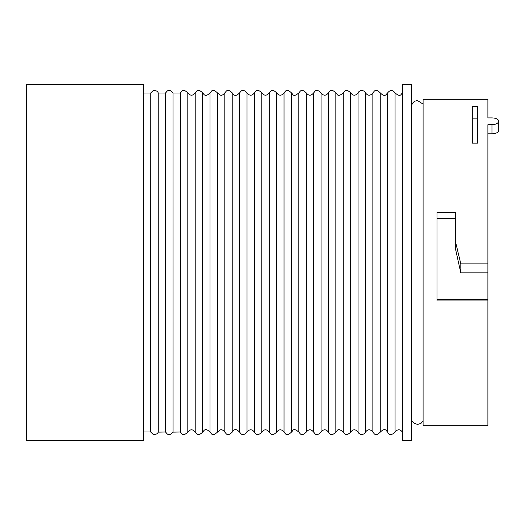 <?xml version="1.0" encoding="UTF-8"?>
<svg xmlns="http://www.w3.org/2000/svg" width="525" height="525" viewBox="0 0 525 525"><rect width="100%" height="100%" fill="white"/><g stroke="black" fill="none" stroke-linecap="round" stroke-linejoin="round"><path stroke-width="0.79" d="M26.48 297.78L26.48 305.918M26.48 164.522L26.48 172.659M26.48 125.173L26.48 133.311M26.48 219.082L26.48 227.22M26.48 391.689L26.48 399.827M26.48 352.341L26.48 360.478M150.727 432.003L150.793 92.866L150.727 432.003L143.456 432.003L143.391 92.866M150.727 92.997L143.456 92.997M173.066 432.003L173.001 92.866L173.001 432.134L180.338 432.003L180.338 92.997L173.066 92.997M158.261 432.003L158.196 92.866L158.196 432.134L165.532 432.003L165.532 92.997L158.261 92.997M477.717 118.893L472.283 118.893M498.75 121.17C498.343 119.155 496.086 118.066 491.964 117.902L487.896 117.902L487.896 99.31L423.091 99.31L423.091 425.69L487.896 425.69L487.896 124.688L491.964 124.688L491.964 133.803A6.786 3.393 0 0 0 498.75 130.41L498.75 121.17C498.343 123.277 496.086 124.445 491.964 124.688M487.896 300.95L437.003 300.95L437.003 212.559L455.326 212.559L455.326 248.2L460.806 272.842L460.806 263.865L455.326 240.955M487.896 263.865L460.806 263.865M472.283 106.437L477.717 106.437L477.717 143.148L472.283 143.148L472.283 106.437M487.896 272.842L460.806 272.842M437.003 218.63L455.326 218.63M487.896 299.67L437.003 299.67M411.554 440.619L411.554 84.381L402.465 84.381L402.465 440.619L411.554 440.619M143.391 440.619L143.391 84.381L26.48 84.381L26.48 440.619L143.391 440.619M487.896 133.803L491.964 133.803M387.66 432.134L387.66 92.866C386.144 94.132 385.271 97.893 380.258 92.866L380.258 432.134C385.514 427.101 386.229 430.973 387.66 432.134C389.176 435.356 391.643 435.356 395.062 432.134L395.062 92.866C400.739 97.965 401.048 93.85 402.465 92.866M180.338 92.997L180.403 432.134C181.919 433.21 182.287 437.253 187.806 432.134L187.806 92.866C190.273 95.977 192.741 95.977 195.208 92.866L195.208 432.134C196.632 433.328 197.413 437.167 202.611 432.134L202.611 92.866C204.035 94.106 204.934 97.867 210.013 92.866L210.013 432.134C211.477 433.23 211.969 437.227 217.409 432.134L217.409 92.866L220.1 95.11C220.625 94.9 221.602 96.587 224.812 92.866L224.812 432.134C226.242 433.328 227.017 437.167 232.214 432.134L232.214 92.866C233.645 94.106 234.544 97.867 239.617 92.866L239.617 432.134C240.975 433.492 242.242 437.049 247.019 432.134L247.019 92.866C249.487 95.977 251.954 95.977 254.422 92.866L254.422 432.134C255.852 433.328 256.627 437.167 261.824 432.134L261.824 92.866C264.246 95.977 266.713 95.977 269.227 92.866L269.227 432.134C270.657 433.328 271.432 437.167 276.629 432.134L276.629 92.866C279.097 95.977 281.564 95.977 284.032 92.866L284.032 432.134C285.456 433.328 286.237 437.167 291.434 432.134L291.434 92.866C292.937 93.745 292.838 98.037 298.837 92.866L298.837 432.134C300.261 433.302 300.976 437.174 306.239 432.134L306.239 92.866C308.661 95.977 311.128 95.977 313.642 92.866L313.642 432.134C315.066 433.328 315.847 437.167 321.044 432.134L321.044 92.866C323.466 95.977 325.933 95.977 328.44 92.866L328.44 432.134C329.871 433.302 330.586 437.174 335.842 432.134L335.842 92.866C337.352 93.745 337.247 98.037 343.245 92.866L343.245 432.134C344.676 433.302 345.391 437.174 350.648 432.134L350.648 92.866C353.069 95.977 355.537 95.977 358.05 92.866L358.05 432.134L358.772 433.21C360.583 434.831 362.467 434.93 364.435 433.506L365.452 432.134L365.452 92.866C367.874 95.977 370.342 95.977 372.855 92.866L372.855 432.134C374.286 433.302 375.001 437.174 380.258 432.134M165.532 92.997L165.532 432.003M411.554 103.72L412.296 103.72M402.465 432.134C400.043 429.023 397.576 429.023 395.062 432.134M387.66 92.866C390.127 89.749 392.595 89.749 395.062 92.866M365.452 432.134C367.874 429.023 370.342 429.023 372.855 432.134M350.648 432.134C353.069 429.023 355.537 429.023 358.05 432.134M335.842 432.134C337.352 431.255 337.247 426.963 343.245 432.134M321.044 432.134C323.466 429.023 325.933 429.023 328.44 432.134M306.239 432.134C308.661 429.023 311.128 429.023 313.642 432.134M291.434 432.134C292.937 431.255 292.838 426.963 298.837 432.134M276.629 432.134C279.097 429.023 281.564 429.023 284.032 432.134M261.824 432.134C264.246 429.023 266.713 429.023 269.227 432.134M247.019 432.134C249.487 429.023 251.954 429.023 254.422 432.134M232.214 432.134C233.645 430.894 234.544 427.133 239.617 432.134M217.409 432.134L220.1 429.89C220.625 430.1 221.602 428.413 224.812 432.134M202.611 432.134C204.035 430.894 204.934 427.133 210.013 432.134M187.806 432.134C190.273 429.023 192.741 429.023 195.208 432.134M372.855 92.866C374.286 91.698 375.001 87.826 380.258 92.866M358.05 92.866L358.772 91.79C360.583 90.169 362.467 90.07 364.435 91.494L365.452 92.866M343.245 92.866C344.676 91.698 345.391 87.826 350.648 92.866M328.44 92.866C329.871 91.698 330.586 87.826 335.842 92.866M313.642 92.866C315.066 91.672 315.847 87.832 321.044 92.866M298.837 92.866C300.261 91.698 300.976 87.826 306.239 92.866M284.032 92.866C285.456 91.672 286.237 87.832 291.434 92.866M269.227 92.866C270.657 91.672 271.432 87.832 276.629 92.866M254.422 92.866C255.852 91.672 256.627 87.832 261.824 92.866M239.617 92.866C240.975 91.507 242.242 87.951 247.019 92.866M224.812 92.866C226.242 91.672 227.017 87.832 232.214 92.866M210.013 92.866C211.477 91.77 211.969 87.773 217.409 92.866M195.208 92.866C196.632 91.672 197.413 87.832 202.611 92.866M180.403 92.866C181.919 91.79 182.287 87.747 187.806 92.866M165.598 92.866C167.219 91.455 168.341 87.846 173.001 92.866M165.598 432.134C167.219 433.545 168.341 437.154 173.001 432.134M150.793 92.866L152.998 90.772C155.892 90.385 157.625 91.081 158.196 92.866M150.793 432.134L152.998 434.227C155.892 434.615 157.625 433.919 158.196 432.134M411.554 106.608C411.915 102.946 413.923 100.931 417.592 100.577L423.091 104.14M412.296 421.28L414.199 423.38L417.592 424.423L420.978 423.38L423.091 420.86"/></g></svg>
